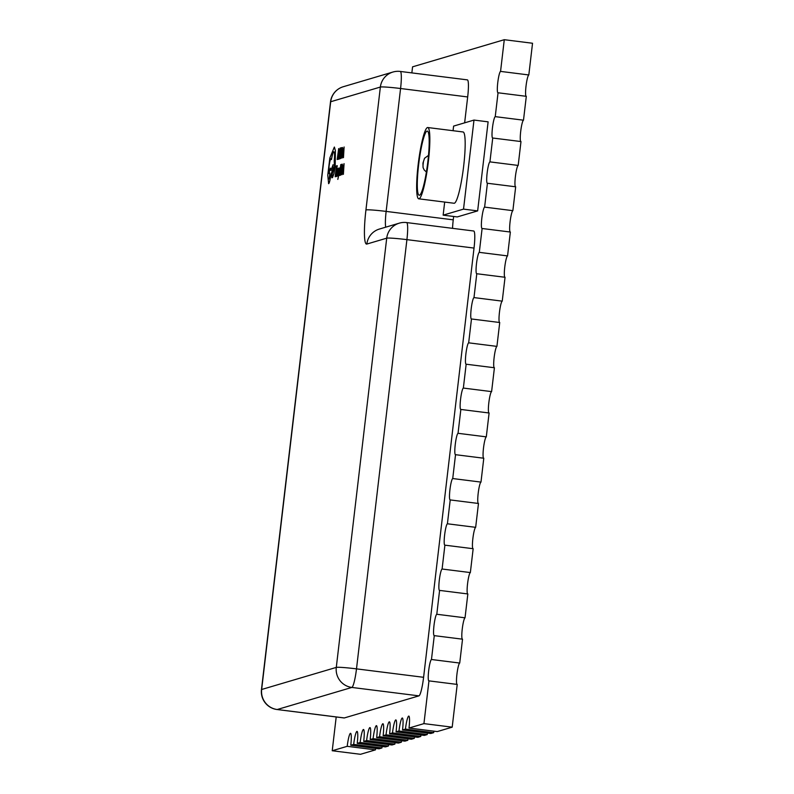 <?xml version="1.0" encoding="UTF-8"?>
<svg xmlns="http://www.w3.org/2000/svg" width="794" height="794" viewBox="0 0 794 794"><rect width="100%" height="100%" fill="white"/><g stroke="black" fill="none" stroke-linecap="round" stroke-linejoin="round"><path stroke-width="1.19" d="M419.48 195.235A32.336 4.387 -82.8 0 0 427.718 162.77A32.336 4.387 -82.8 0 0 427.281 131.089A32.336 4.387 -82.8 0 0 427.013 131.109A32.336 4.387 -82.8 0 0 418.775 163.574A32.336 4.387 -82.8 0 0 419.222 195.255A32.336 4.387 -82.8 0 0 419.48 195.235M427.43 127.546A35.929 4.873 -82.8 0 0 418.279 163.624A35.929 4.873 -82.8 0 0 418.766 198.818A35.929 4.873 -82.8 0 0 419.063 198.788A35.929 4.873 -82.8 0 0 428.214 162.72A35.929 4.873 -82.8 0 0 427.728 127.526A35.929 4.873 -82.8 0 0 427.43 127.546M418.766 198.818L454.089 203.254A35.929 4.873 -82.8 0 0 454.386 203.234A35.929 4.873 -82.8 0 0 463.537 167.157A35.929 4.873 -82.8 0 0 463.041 131.963L427.728 127.526M407.997 738.817A12.575 1.707 -82.8 0 0 407.818 740.296L379.562 736.743A12.575 1.707 -82.8 0 1 382.807 723.751A12.575 1.707 -82.8 0 1 382.907 723.741A12.575 1.707 -82.8 0 1 383.125 735.691L386.033 734.837L414.289 738.38A12.575 1.707 -82.8 0 1 414.468 736.901M420.939 734.986A12.575 1.707 -82.8 0 0 420.76 736.465L417.852 737.328L389.596 733.775A12.575 1.707 -82.8 0 0 389.378 721.825A12.575 1.707 -82.8 0 0 389.278 721.835A12.575 1.707 -82.8 0 0 386.033 734.837M420.76 736.465L392.504 732.922A12.575 1.707 -82.8 0 1 395.749 719.92A12.575 1.707 -82.8 0 1 395.849 719.91A12.575 1.707 -82.8 0 1 396.067 731.86L398.975 731.006L427.222 734.559A12.575 1.707 -82.8 0 1 427.41 733.07M433.881 731.165A12.575 1.707 -82.8 0 0 433.693 732.644L430.795 733.497L402.538 729.954A12.575 1.707 -82.8 0 0 402.32 718.004A12.575 1.707 -82.8 0 0 402.221 718.014A12.575 1.707 -82.8 0 0 398.975 731.006M433.693 732.644L405.446 729.091A12.575 1.707 -82.8 0 1 408.692 716.099A12.575 1.707 -82.8 0 1 408.791 716.089A12.575 1.707 -82.8 0 1 409.009 728.038L423.936 723.622L428.959 680.875L457.215 684.428L452.193 727.165L437.266 731.582L409.009 728.038M401.526 740.733A12.575 1.707 -82.8 0 0 401.347 742.211L373.091 738.658A12.575 1.707 -82.8 0 1 376.336 725.666A12.575 1.707 -82.8 0 1 376.445 725.656A12.575 1.707 -82.8 0 1 376.654 737.606L379.562 736.743M395.055 742.648A12.575 1.707 -82.8 0 0 394.876 744.127L366.62 740.574A12.575 1.707 -82.8 0 1 369.865 727.582A12.575 1.707 -82.8 0 1 369.974 727.572A12.575 1.707 -82.8 0 1 370.183 739.522L373.091 738.658M388.584 744.564A12.575 1.707 -82.8 0 0 388.405 746.042L360.148 742.489A12.575 1.707 -82.8 0 1 363.394 729.497A12.575 1.707 -82.8 0 1 363.503 729.488A12.575 1.707 -82.8 0 1 363.712 741.437L366.62 740.574M382.122 746.479A12.575 1.707 -82.8 0 0 381.934 747.958L353.677 744.405A12.575 1.707 -82.8 0 1 356.923 731.413A12.575 1.707 -82.8 0 1 357.032 731.403A12.575 1.707 -82.8 0 1 357.24 743.353L360.148 742.489M375.651 748.385A12.575 1.707 -82.8 0 0 375.463 749.873L347.206 746.32A12.575 1.707 -82.8 0 1 350.452 733.319A12.575 1.707 -82.8 0 1 350.561 733.319A12.575 1.707 -82.8 0 1 350.769 745.258L353.677 744.405M396.067 731.86L424.324 735.413L427.222 734.559M383.125 735.691L411.381 739.244L414.289 738.38M376.654 737.606L404.91 741.159L407.818 740.296M370.183 739.522L398.439 743.075L401.347 742.211M363.712 741.437L391.968 744.98L394.876 744.127M357.24 743.353L385.497 746.896L388.405 746.042M350.769 745.258L379.026 748.811L381.934 747.958M336.199 716.962L332.229 750.747L360.486 754.3L375.463 749.873M526.124 96.302A10.779 1.459 -82.8 0 1 526.104 85.454A10.779 1.459 -82.8 0 1 528.814 74.954L532.536 43.253L504.279 39.7L412.572 66.835L411.858 72.899M520.814 141.54A10.779 1.459 -82.8 0 1 520.785 130.692A10.779 1.459 -82.8 0 1 523.494 120.192L526.303 96.322L498.046 92.779L495.238 116.639A10.779 1.459 -82.8 0 0 492.498 127.467A10.779 1.459 -82.8 0 0 492.647 138.017A10.779 1.459 -82.8 0 0 492.727 138.017L520.983 141.56L518.184 165.43A10.779 1.459 -82.8 0 0 515.475 175.931A10.779 1.459 -82.8 0 0 515.495 186.779M510.185 232.017A10.779 1.459 -82.8 0 1 510.165 221.169A10.779 1.459 -82.8 0 1 512.864 210.668L515.673 186.798L487.417 183.255L484.618 207.115A10.779 1.459 -82.8 0 0 481.869 217.943A10.779 1.459 -82.8 0 0 482.018 228.493A10.779 1.459 -82.8 0 0 482.107 228.493L510.353 232.037L507.555 255.906A10.779 1.459 -82.8 0 0 504.845 266.407A10.779 1.459 -82.8 0 0 504.875 277.255M499.555 322.493A10.779 1.459 -82.8 0 1 499.535 311.645A10.779 1.459 -82.8 0 1 502.235 301.144L505.044 277.275L476.787 273.732L473.988 297.591A10.779 1.459 -82.8 0 0 471.239 308.419A10.779 1.459 -82.8 0 0 471.388 318.98A10.779 1.459 -82.8 0 0 471.477 318.97L499.724 322.513L496.925 346.382A10.779 1.459 -82.8 0 0 494.215 356.883A10.779 1.459 -82.8 0 0 494.245 367.731M488.925 412.969A10.779 1.459 -82.8 0 1 488.906 402.121A10.779 1.459 -82.8 0 1 491.605 391.621L494.414 367.751L466.157 364.208L463.359 388.067A10.779 1.459 -82.8 0 0 460.609 398.896A10.779 1.459 -82.8 0 0 460.758 409.456A10.779 1.459 -82.8 0 0 460.848 409.446L489.104 412.989L486.295 436.859A10.779 1.459 -82.8 0 0 483.586 447.359A10.779 1.459 -82.8 0 0 483.615 458.207M478.296 503.446A10.779 1.459 -82.8 0 1 478.276 492.598A10.779 1.459 -82.8 0 1 480.985 482.097L483.784 458.227L455.528 454.684L452.729 478.544A10.779 1.459 -82.8 0 0 449.98 489.372A10.779 1.459 -82.8 0 0 450.129 499.932A10.779 1.459 -82.8 0 0 450.218 499.922L478.474 503.475L475.666 527.335A10.779 1.459 -82.8 0 0 472.956 537.836A10.779 1.459 -82.8 0 0 472.986 548.684M467.666 593.922A10.779 1.459 -82.8 0 1 467.646 583.074A10.779 1.459 -82.8 0 1 470.356 572.573L473.155 548.714L444.898 545.16L442.099 569.02A10.779 1.459 -82.8 0 0 439.35 579.848A10.779 1.459 -82.8 0 0 439.499 590.408A10.779 1.459 -82.8 0 0 439.588 590.399L467.845 593.952L465.036 617.811A10.779 1.459 -82.8 0 0 462.336 628.322A10.779 1.459 -82.8 0 0 462.356 639.16M457.046 684.398A10.779 1.459 -82.8 0 1 457.016 673.56A10.779 1.459 -82.8 0 1 459.726 663.05L462.525 639.19L434.278 635.637L431.47 659.496A10.779 1.459 -82.8 0 0 428.72 670.325A10.779 1.459 -82.8 0 0 428.869 680.885A10.779 1.459 -82.8 0 0 428.959 680.875M389.596 733.775L392.504 732.922M402.538 729.954L405.446 729.091M465.036 617.811L436.789 614.258L439.588 590.399M475.666 527.335L447.409 523.782L450.218 499.922M486.295 436.859L458.039 433.306L460.848 409.446M496.925 346.382L468.668 342.829L471.477 318.97M507.555 255.906L479.298 252.353L482.107 228.493M518.184 165.43L489.928 161.877L492.727 138.017M528.814 74.954L500.557 71.4L504.279 39.7M332.229 750.747L347.206 746.32M464.639 122.832L467.676 96.947L400.573 88.511L386.142 211.403L453.245 219.839L453.642 216.464M453.245 219.839A17.964 2.442 -82.8 0 0 452.55 228.344M406.607 222.568A17.964 17.964 0 0 0 399.273 223.164A17.964 17.766 -106.5 0 0 386.718 238.17L366.848 244.056A35.929 4.873 -82.8 0 1 365.935 209.944L380.366 87.052L330.691 101.741L261.653 689.49L336.289 667.407L386.718 238.17A17.964 1.052 6.7 0 1 406.915 239.639A17.964 2.442 -82.8 0 0 406.607 222.568L473.72 231.004A17.964 2.442 97.2 0 1 474.028 248.075L406.915 239.639L356.496 668.866L423.599 677.302L474.028 248.075M423.599 677.302A17.964 2.442 97.2 0 1 418.964 695.862L351.861 687.435L277.215 709.518L344.318 717.945L418.964 695.862M344.318 717.945A17.964 2.442 97.2 0 1 344.169 717.965L277.066 709.528A17.964 2.442 -82.8 0 0 277.215 709.518A17.964 17.766 -106.5 0 1 261.653 689.49A17.964 1.052 6.7 0 0 261.464 689.609A17.964 17.964 0 0 0 277.066 709.528M261.464 689.609L330.512 101.87A17.964 1.052 6.7 0 1 330.691 101.741A17.964 17.766 73.5 0 1 343.256 86.735L392.931 72.036A17.964 17.766 73.5 0 0 380.366 87.052A17.964 1.052 -173.3 0 1 400.573 88.511A17.964 2.442 -82.8 0 0 400.265 71.44L467.368 79.876A17.964 2.442 97.2 0 1 467.676 96.947M444.68 202.073L443.141 215.154L457.275 216.921L477.651 210.896L488.112 121.839L473.988 120.073L453.602 126.097L453.066 130.712M423.936 723.622L452.193 727.165M459.726 663.05L431.47 659.496M470.356 572.573L442.099 569.02M480.985 482.097L452.729 478.544M491.605 391.621L463.359 388.067M502.235 301.144L473.988 297.591M512.864 210.668L484.618 207.115M523.494 120.192L495.238 116.639M436.789 614.258A10.779 1.459 -82.8 0 0 434.04 625.086A10.779 1.459 -82.8 0 0 434.189 635.647A10.779 1.459 -82.8 0 0 434.278 635.637M447.409 523.782A10.779 1.459 -82.8 0 0 444.67 534.61A10.779 1.459 -82.8 0 0 444.819 545.17A10.779 1.459 -82.8 0 0 444.898 545.16M458.039 433.306A10.779 1.459 -82.8 0 0 455.299 444.134A10.779 1.459 -82.8 0 0 455.438 454.694A10.779 1.459 -82.8 0 0 455.528 454.684M468.668 342.829A10.779 1.459 -82.8 0 0 465.929 353.658A10.779 1.459 -82.8 0 0 466.068 364.218A10.779 1.459 -82.8 0 0 466.157 364.208M479.298 252.353A10.779 1.459 -82.8 0 0 476.549 263.181A10.779 1.459 -82.8 0 0 476.698 273.732A10.779 1.459 -82.8 0 0 476.787 273.732M489.928 161.877A10.779 1.459 -82.8 0 0 487.179 172.705A10.779 1.459 -82.8 0 0 487.327 183.255A10.779 1.459 -82.8 0 0 487.417 183.255M500.557 71.4A10.779 1.459 -82.8 0 0 497.808 82.229A10.779 1.459 -82.8 0 0 497.957 92.779A10.779 1.459 -82.8 0 0 498.046 92.779M443.141 215.154L463.527 209.12L477.651 210.896M463.527 209.12L473.988 120.073M338.046 159.276L338.194 158.046L337.539 158.224L338.671 148.597L337.192 159.515L338.046 159.276L338.155 158.036M337.579 158.214L338.701 148.597M337.192 159.515L338.006 159.276M338.82 159.227L339.485 157.123L338.919 157.966L338.701 156.934L338.909 153.887L339.455 150.572L340.021 149.242L340.348 149.778L340.199 147.972L338.691 154.026L338.423 157.897L338.79 159.227L339.326 158.472M339.286 158.463L339.445 157.123M338.998 157.966L338.949 153.887L339.495 150.572L340.06 149.242L340.348 149.778L340.169 147.972M340.06 149.242L340.308 149.778M340.418 158.582L340.566 157.341L339.892 157.52L341.628 147.714L340.825 147.952L339.544 158.82L340.418 158.582L340.527 157.331M339.931 157.51L340.358 153.867M340.328 153.867L340.914 153.708M340.884 153.699L341.023 152.458M340.507 152.617L340.914 149.153M340.884 149.143L341.519 148.974M341.48 148.964L341.628 147.714M339.544 158.82L340.388 158.572M340.676 158.482L341.886 156.656L342.601 152.537L342.819 148.756L341.956 147.624L340.676 158.482L341.926 156.666L342.631 152.547L342.482 147.486M342.006 148.815L341.023 157.192L342.383 152.647L342.006 148.815L341.063 157.182M342.571 149.629L342.045 148.815M342.611 149.639L342.283 148.746M343.425 157.669L344.11 146.979L342.025 158.085L342.75 155.009L343.395 154.81L343.465 157.678L344.11 146.979M342.958 153.758L343.842 148.399L342.958 153.758M342.025 158.085L343.395 154.83M343.832 148.409L342.998 153.748M336.041 176.516L336.18 175.275L335.515 175.464L337.242 165.658L336.438 165.886L335.167 176.754L336.041 176.516L336.15 175.275M335.544 175.444L336.537 171.643M336.497 171.643L336.646 170.392M336.09 170.561L336.497 167.077L337.132 166.909M337.093 166.909L337.242 165.658M335.167 176.754L336.001 176.506M337.5 169.489L336.428 174.382L336.517 176.536L337.023 175.047L337.083 176.189L337.668 171.196L337.609 168.368L337.023 170.531M336.368 176L337.053 175.057M336.884 176.248L337.609 168.368M336.805 173.211L336.696 175.405M337.341 172.407L336.845 173.211M338.373 169.489L337.381 175.841L338.016 175.494L338.79 168.05M337.41 175.841L338.055 175.504L338.333 171.593M338.294 171.583L338.413 169.499M338.055 178.303L340.169 167.782L338.879 174.412L339.107 168.1L338.085 178.313M340.169 167.782L337.817 179.394M338.929 173.787L339.326 168.04M339.475 175.484L340.338 175.246L340.487 174.005L339.812 174.184L340.983 169.122L340.388 169.291L340.805 165.807L341.579 164.388L340.745 164.616L339.475 175.484L340.338 175.246L340.447 173.995M339.812 174.184L340.279 170.531M340.249 170.531L340.944 169.122M340.428 169.271L341.549 164.378M340.596 175.146L341.807 173.32L342.522 169.201L342.74 165.42L341.877 164.279L340.596 175.146L341.847 173.33L342.551 169.211L342.323 164.15M341.926 165.47L340.944 173.856L342.303 169.301L341.926 165.47L340.983 173.836M342.204 165.41L342.532 166.303L341.966 165.48M343.345 174.333L344.03 163.643L341.956 174.749L342.671 171.673L343.316 171.474L343.385 174.343L344.07 163.653M342.879 170.422L343.762 165.063L342.879 170.422M341.956 174.749L343.316 171.494M343.792 165.073L342.919 170.412M328.855 173.529L329.034 166.621C329.649 161.897 330.314 159.217 331.038 158.562L331.455 159.544C332.249 154.84 333.033 152.22 333.808 151.694C334.621 151.952 334.76 155.019 334.224 160.894L334.463 166.631L331.783 175.484L331.823 177.787L333.887 173.817L335.157 166.353L335.376 150.632L334.343 147.059L329.838 158.016L327.753 175.256L328.637 183.652C329.361 182.997 330.036 180.317 330.651 175.593L332.964 168.646L333.093 164.656L330.979 170.502L330.463 168.12L328.825 173.529L328.994 166.611C329.609 161.897 330.284 159.207 331.009 158.562L331.088 158.562M328.567 183.652L328.676 183.652C329.401 183.007 330.066 180.317 330.681 175.603L332.994 168.656L333.093 164.656M331.019 170.502L330.463 168.12M331.455 159.544L331.495 159.554C332.289 154.84 333.073 152.22 333.847 151.694L333.897 151.684M329.173 179.017L329.877 172.993L329.173 179.017M329.202 179.017L329.877 172.993M331.823 177.787L332.507 177.598L333.927 173.817L335.197 166.363L335.405 150.632L334.383 147.059M423.46 161.39L423.043 164.953L423.46 161.39M351.861 687.435A17.964 2.442 -82.8 0 0 356.496 668.866A17.964 1.052 6.7 0 0 336.289 667.407A17.964 17.766 73.5 0 0 351.861 687.435M385.725 227.173A17.964 2.442 97.2 0 1 386.142 211.403A17.964 1.052 6.7 0 0 365.935 209.944M366.848 244.056A17.964 17.766 -106.5 0 1 379.403 229.049L399.273 223.164M426.408 172.02L424.175 169.936L423.063 167.544L422.944 163.137L424.542 158.264L428.502 155.386M343.256 86.735A17.964 17.964 0 0 0 330.512 101.87M400.265 71.44A17.964 17.964 0 0 0 392.931 72.036"/></g></svg>
